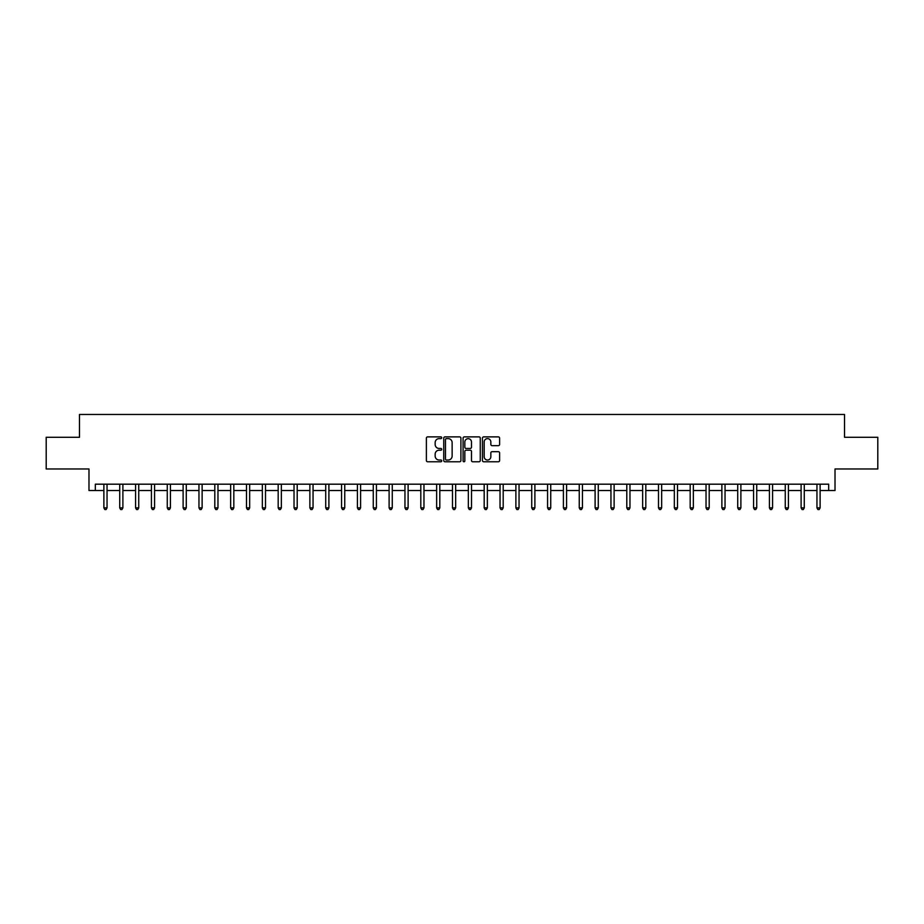 <?xml version="1.0" encoding="UTF-8"?>
<svg xmlns="http://www.w3.org/2000/svg" width="924" height="924" viewBox="0 0 924 924"><rect width="100%" height="100%" fill="white"/><g stroke="black" fill="none" stroke-linecap="round" stroke-linejoin="round"><path stroke-width="1.39" d="M441.718 437.757A0.866 0.866 0 0 0 440.852 436.879L427.627 436.879A1.247 1.247 0 0 0 426.38 438.126L426.38 460.522A1.247 1.247 0 0 0 427.627 461.769L440.852 461.769A0.866 0.866 0 0 0 441.718 460.891A0.866 0.866 0 0 0 440.852 460.025L439.131 460.025A3.985 3.985 0 0 1 435.158 456.04L435.158 454.181A3.985 3.985 0 0 1 439.131 450.196L440.852 450.196A0.866 0.866 0 0 0 441.718 449.318A0.866 0.866 0 0 0 440.852 448.452L439.131 448.452A3.985 3.985 0 0 1 435.158 444.467L435.158 442.608A3.985 3.985 0 0 1 439.131 438.623L440.852 438.623A0.866 0.866 0 0 0 441.718 437.757M498.359 445.657A1.247 1.247 0 0 0 499.607 444.409L499.607 438.126A1.247 1.247 0 0 0 498.359 436.879L483.679 436.879A1.247 1.247 0 0 0 482.443 438.126L482.443 460.522A1.247 1.247 0 0 0 483.679 461.769L498.359 461.769A1.247 1.247 0 0 0 499.607 460.522L499.607 452.933A1.247 1.247 0 0 0 498.359 451.686L492.076 451.686A1.247 1.247 0 0 0 490.84 452.933L490.84 456.699A3.326 3.326 0 0 1 487.514 460.025A3.326 3.326 0 0 1 484.176 456.699L484.176 441.949A3.326 3.326 0 0 1 487.514 438.623A3.326 3.326 0 0 1 490.84 441.949L490.84 444.409A1.247 1.247 0 0 0 492.076 445.657L498.359 445.657M95.322 490.529L95.322 484.188L828.678 484.188L828.678 490.529L835.019 490.529L835.019 468.976L877.8 468.976L877.8 437.283L844.524 437.283L844.524 414.46L79.476 414.46L79.476 437.283L46.2 437.283L46.2 468.976L88.981 468.976L88.981 490.529L103.881 490.529M460.914 438.126A1.247 1.247 0 0 0 459.667 436.879L444.987 436.879A1.247 1.247 0 0 0 443.739 438.126L443.739 460.522A1.247 1.247 0 0 0 444.987 461.769L459.667 461.769A1.247 1.247 0 0 0 460.914 460.522L460.914 438.126M464.333 436.879L479.013 436.879A1.247 1.247 0 0 1 480.261 438.126L480.261 460.522A1.247 1.247 0 0 1 479.013 461.769L472.73 461.769A1.247 1.247 0 0 1 471.483 460.522L471.483 451.443A1.247 1.247 0 0 0 470.247 450.196L466.077 450.196A1.247 1.247 0 0 0 464.83 451.443L464.83 460.891A0.866 0.866 0 0 1 463.964 461.769A0.866 0.866 0 0 1 463.086 460.891L463.086 438.126A1.247 1.247 0 0 1 464.333 436.879M107.045 490.529L119.727 490.529M122.892 490.529L135.574 490.529M138.739 490.529L151.421 490.529M154.585 490.529L167.267 490.529M170.432 490.529L183.114 490.529M186.278 490.529L198.96 490.529M202.125 490.529L214.807 490.529M217.972 490.529L230.653 490.529M233.818 490.529L246.489 490.529M249.665 490.529L262.335 490.529M265.511 490.529L278.182 490.529M281.358 490.529L294.028 490.529M297.205 490.529L309.875 490.529M313.051 490.529L325.722 490.529M328.898 490.529L341.568 490.529M344.744 490.529L357.415 490.529M360.591 490.529L373.261 490.529M376.426 490.529L389.108 490.529M392.273 490.529L404.955 490.529M408.119 490.529L420.801 490.529M423.966 490.529L436.648 490.529M439.812 490.529L452.494 490.529M455.659 490.529L468.341 490.529M471.506 490.529L484.188 490.529M487.352 490.529L500.034 490.529M503.199 490.529L515.881 490.529M519.045 490.529L531.727 490.529M534.892 490.529L547.574 490.529M550.739 490.529L563.409 490.529M566.585 490.529L579.256 490.529M582.432 490.529L595.102 490.529M598.278 490.529L610.949 490.529M614.125 490.529L626.795 490.529M629.972 490.529L642.642 490.529M645.818 490.529L658.489 490.529M661.665 490.529L674.335 490.529M677.511 490.529L690.182 490.529M693.346 490.529L706.028 490.529M709.193 490.529L721.875 490.529M725.04 490.529L737.722 490.529M740.886 490.529L753.568 490.529M756.733 490.529L769.415 490.529M772.579 490.529L785.261 490.529M788.426 490.529L801.108 490.529M804.273 490.529L816.955 490.529M820.119 490.529L828.678 490.529M446.35 438.623A0.866 0.866 0 0 0 445.483 439.489L445.483 459.159A0.866 0.866 0 0 0 446.35 460.025L448.152 460.025A3.985 3.985 0 0 0 452.136 456.04L452.136 442.608A3.985 3.985 0 0 0 448.152 438.623L446.35 438.623M471.483 442.019A3.326 3.326 0 0 0 468.156 438.681A3.326 3.326 0 0 0 464.83 442.019L464.83 447.204A1.247 1.247 0 0 0 466.077 448.452L470.247 448.452A1.247 1.247 0 0 0 471.483 447.204L471.483 442.019M107.207 484.188L107.138 484.349A1.271 1.271 0 0 0 107.045 484.823L107.045 507.888L103.881 507.888L103.881 484.823A1.271 1.271 0 0 0 103.788 484.349L103.719 484.188M107.045 507.888L106.098 509.54L104.828 509.54L103.881 507.888M123.054 484.188L122.984 484.349A1.271 1.271 0 0 0 122.892 484.823L122.892 507.888L119.727 507.888L119.727 484.823A1.271 1.271 0 0 0 119.635 484.349L119.566 484.188M122.892 507.888L121.945 509.54L120.674 509.54L119.727 507.888M138.9 484.188L138.831 484.349A1.271 1.271 0 0 0 138.739 484.823L138.739 507.888L135.574 507.888L135.574 484.823A1.271 1.271 0 0 0 135.482 484.349L135.412 484.188M138.739 507.888L137.792 509.54L136.521 509.54L135.574 507.888M154.747 484.188L154.678 484.349A1.271 1.271 0 0 0 154.585 484.823L154.585 507.888L151.421 507.888L151.421 484.823A1.271 1.271 0 0 0 151.328 484.349L151.259 484.188M154.585 507.888L153.638 509.54L152.368 509.54L151.421 507.888M170.593 484.188L170.524 484.349A1.271 1.271 0 0 0 170.432 484.823L170.432 507.888L167.267 507.888L167.267 484.823A1.271 1.271 0 0 0 167.175 484.349L167.105 484.188M170.432 507.888L169.485 509.54L168.214 509.54L167.267 507.888M186.44 484.188L186.371 484.349A1.271 1.271 0 0 0 186.278 484.823L186.278 507.888L183.114 507.888L183.114 484.823A1.271 1.271 0 0 0 183.021 484.349L182.952 484.188M186.278 507.888L185.331 509.54L184.061 509.54L183.114 507.888M202.287 484.188L202.217 484.349A1.271 1.271 0 0 0 202.125 484.823L202.125 507.888L198.96 507.888L198.96 484.823A1.271 1.271 0 0 0 198.868 484.349L198.799 484.188M202.125 507.888L201.178 509.54L199.907 509.54L198.96 507.888M218.122 484.188L218.064 484.349A1.271 1.271 0 0 0 217.972 484.823L217.972 507.888L214.807 507.888L214.807 484.823A1.271 1.271 0 0 0 214.715 484.349L214.645 484.188M217.972 507.888L217.025 509.54L215.754 509.54L214.807 507.888M233.968 484.188L233.911 484.349A1.271 1.271 0 0 0 233.818 484.823L233.818 507.888L230.653 507.888L230.653 484.823A1.271 1.271 0 0 0 230.561 484.349L230.492 484.188M233.818 507.888L232.871 509.54L231.601 509.54L230.653 507.888M249.815 484.188L249.757 484.349A1.271 1.271 0 0 0 249.665 484.823L249.665 507.888L246.489 507.888L246.489 484.823A1.271 1.271 0 0 0 246.408 484.349L246.338 484.188M249.665 507.888L248.718 509.54L247.447 509.54L246.489 507.888M265.662 484.188L265.604 484.349A1.271 1.271 0 0 0 265.511 484.823L265.511 507.888L262.335 507.888L262.335 484.823A1.271 1.271 0 0 0 262.243 484.349L262.185 484.188M265.511 507.888L264.553 509.54L263.294 509.54L262.335 507.888M281.508 484.188L281.45 484.349A1.271 1.271 0 0 0 281.358 484.823L281.358 507.888L278.182 507.888L278.182 484.823A1.271 1.271 0 0 0 278.089 484.349L278.032 484.188M281.358 507.888L280.399 509.54L279.14 509.54L278.182 507.888M297.355 484.188L297.297 484.349A1.271 1.271 0 0 0 297.205 484.823L297.205 507.888L294.028 507.888L294.028 484.823A1.271 1.271 0 0 0 293.936 484.349L293.878 484.188M297.205 507.888L296.246 509.54L294.987 509.54L294.028 507.888M313.201 484.188L313.144 484.349A1.271 1.271 0 0 0 313.051 484.823L313.051 507.888L309.875 507.888L309.875 484.823A1.271 1.271 0 0 0 309.783 484.349L309.725 484.188M313.051 507.888L312.093 509.54L310.834 509.54L309.875 507.888M329.048 484.188L328.99 484.349A1.271 1.271 0 0 0 328.898 484.823L328.898 507.888L325.722 507.888L325.722 484.823A1.271 1.271 0 0 0 325.629 484.349L325.571 484.188M328.898 507.888L327.939 509.54L326.68 509.54L325.722 507.888M344.895 484.188L344.825 484.349A1.271 1.271 0 0 0 344.744 484.823L344.744 507.888L341.568 507.888L341.568 484.823A1.271 1.271 0 0 0 341.476 484.349L341.418 484.188M344.744 507.888L343.786 509.54L342.515 509.54L341.568 507.888M360.741 484.188L360.672 484.349A1.271 1.271 0 0 0 360.591 484.823L360.591 507.888L357.415 507.888L357.415 484.823A1.271 1.271 0 0 0 357.322 484.349L357.265 484.188M360.591 507.888L359.632 509.54L358.362 509.54L357.415 507.888M376.588 484.188L376.518 484.349A1.271 1.271 0 0 0 376.426 484.823L376.426 507.888L373.261 507.888L373.261 484.823A1.271 1.271 0 0 0 373.169 484.349L373.111 484.188M376.426 507.888L375.479 509.54L374.208 509.54L373.261 507.888M392.434 484.188L392.365 484.349A1.271 1.271 0 0 0 392.273 484.823L392.273 507.888L389.108 507.888L389.108 484.823A1.271 1.271 0 0 0 389.016 484.349L388.946 484.188M392.273 507.888L391.326 509.54L390.055 509.54L389.108 507.888M408.281 484.188L408.212 484.349A1.271 1.271 0 0 0 408.119 484.823L408.119 507.888L404.955 507.888L404.955 484.823A1.271 1.271 0 0 0 404.862 484.349L404.793 484.188M408.119 507.888L407.172 509.54L405.902 509.54L404.955 507.888M424.128 484.188L424.058 484.349A1.271 1.271 0 0 0 423.966 484.823L423.966 507.888L420.801 507.888L420.801 484.823A1.271 1.271 0 0 0 420.709 484.349L420.639 484.188M423.966 507.888L423.019 509.54L421.748 509.54L420.801 507.888M439.974 484.188L439.905 484.349A1.271 1.271 0 0 0 439.812 484.823L439.812 507.888L436.648 507.888L436.648 484.823A1.271 1.271 0 0 0 436.555 484.349L436.486 484.188M439.812 507.888L438.865 509.54L437.595 509.54L436.648 507.888M455.821 484.188L455.751 484.349A1.271 1.271 0 0 0 455.659 484.823L455.659 507.888L452.494 507.888L452.494 484.823A1.271 1.271 0 0 0 452.402 484.349L452.333 484.188M455.659 507.888L454.712 509.54L453.441 509.54L452.494 507.888M471.667 484.188L471.598 484.349A1.271 1.271 0 0 0 471.506 484.823L471.506 507.888L468.341 507.888L468.341 484.823A1.271 1.271 0 0 0 468.249 484.349L468.179 484.188M471.506 507.888L470.559 509.54L469.288 509.54L468.341 507.888M487.514 484.188L487.445 484.349A1.271 1.271 0 0 0 487.352 484.823L487.352 507.888L484.188 507.888L484.188 484.823A1.271 1.271 0 0 0 484.095 484.349L484.026 484.188M487.352 507.888L486.405 509.54L485.135 509.54L484.188 507.888M503.361 484.188L503.291 484.349A1.271 1.271 0 0 0 503.199 484.823L503.199 507.888L500.034 507.888L500.034 484.823A1.271 1.271 0 0 0 499.942 484.349L499.872 484.188M503.199 507.888L502.252 509.54L500.981 509.54L500.034 507.888M519.207 484.188L519.138 484.349A1.271 1.271 0 0 0 519.045 484.823L519.045 507.888L515.881 507.888L515.881 484.823A1.271 1.271 0 0 0 515.788 484.349L515.719 484.188M519.045 507.888L518.098 509.54L516.828 509.54L515.881 507.888M535.054 484.188L534.984 484.349A1.271 1.271 0 0 0 534.892 484.823L534.892 507.888L531.727 507.888L531.727 484.823A1.271 1.271 0 0 0 531.635 484.349L531.566 484.188M534.892 507.888L533.945 509.54L532.674 509.54L531.727 507.888M550.889 484.188L550.831 484.349A1.271 1.271 0 0 0 550.739 484.823L550.739 507.888L547.574 507.888L547.574 484.823A1.271 1.271 0 0 0 547.482 484.349L547.412 484.188M550.739 507.888L549.792 509.54L548.521 509.54L547.574 507.888M566.735 484.188L566.678 484.349A1.271 1.271 0 0 0 566.585 484.823L566.585 507.888L563.409 507.888L563.409 484.823A1.271 1.271 0 0 0 563.328 484.349L563.259 484.188M566.585 507.888L565.638 509.54L564.368 509.54L563.409 507.888M582.582 484.188L582.524 484.349A1.271 1.271 0 0 0 582.432 484.823L582.432 507.888L579.256 507.888L579.256 484.823A1.271 1.271 0 0 0 579.175 484.349L579.105 484.188M582.432 507.888L581.485 509.54L580.214 509.54L579.256 507.888M598.429 484.188L598.371 484.349A1.271 1.271 0 0 0 598.278 484.823L598.278 507.888L595.102 507.888L595.102 484.823A1.271 1.271 0 0 0 595.01 484.349L594.952 484.188M598.278 507.888L597.32 509.54L596.061 509.54L595.102 507.888M614.275 484.188L614.217 484.349A1.271 1.271 0 0 0 614.125 484.823L614.125 507.888L610.949 507.888L610.949 484.823A1.271 1.271 0 0 0 610.856 484.349L610.799 484.188M614.125 507.888L613.166 509.54L611.907 509.54L610.949 507.888M630.122 484.188L630.064 484.349A1.271 1.271 0 0 0 629.972 484.823L629.972 507.888L626.795 507.888L626.795 484.823A1.271 1.271 0 0 0 626.703 484.349L626.645 484.188M629.972 507.888L629.013 509.54L627.754 509.54L626.795 507.888M645.968 484.188L645.911 484.349A1.271 1.271 0 0 0 645.818 484.823L645.818 507.888L642.642 507.888L642.642 484.823A1.271 1.271 0 0 0 642.55 484.349L642.492 484.188M645.818 507.888L644.86 509.54L643.601 509.54L642.642 507.888M661.815 484.188L661.757 484.349A1.271 1.271 0 0 0 661.665 484.823L661.665 507.888L658.489 507.888L658.489 484.823A1.271 1.271 0 0 0 658.396 484.349L658.338 484.188M661.665 507.888L660.706 509.54L659.447 509.54L658.489 507.888M677.662 484.188L677.592 484.349A1.271 1.271 0 0 0 677.511 484.823L677.511 507.888L674.335 507.888L674.335 484.823A1.271 1.271 0 0 0 674.243 484.349L674.185 484.188M677.511 507.888L676.553 509.54L675.282 509.54L674.335 507.888M693.508 484.188L693.439 484.349A1.271 1.271 0 0 0 693.346 484.823L693.346 507.888L690.182 507.888L690.182 484.823A1.271 1.271 0 0 0 690.089 484.349L690.032 484.188M693.346 507.888L692.399 509.54L691.129 509.54L690.182 507.888M709.355 484.188L709.286 484.349A1.271 1.271 0 0 0 709.193 484.823L709.193 507.888L706.028 507.888L706.028 484.823A1.271 1.271 0 0 0 705.936 484.349L705.878 484.188M709.193 507.888L708.246 509.54L706.976 509.54L706.028 507.888M725.201 484.188L725.132 484.349A1.271 1.271 0 0 0 725.04 484.823L725.04 507.888L721.875 507.888L721.875 484.823A1.271 1.271 0 0 0 721.783 484.349L721.713 484.188M725.04 507.888L724.093 509.54L722.822 509.54L721.875 507.888M741.048 484.188L740.979 484.349A1.271 1.271 0 0 0 740.886 484.823L740.886 507.888L737.722 507.888L737.722 484.823A1.271 1.271 0 0 0 737.629 484.349L737.56 484.188M740.886 507.888L739.939 509.54L738.669 509.54L737.722 507.888M756.895 484.188L756.825 484.349A1.271 1.271 0 0 0 756.733 484.823L756.733 507.888L753.568 507.888L753.568 484.823A1.271 1.271 0 0 0 753.476 484.349L753.406 484.188M756.733 507.888L755.786 509.54L754.515 509.54L753.568 507.888M772.741 484.188L772.672 484.349A1.271 1.271 0 0 0 772.579 484.823L772.579 507.888L769.415 507.888L769.415 484.823A1.271 1.271 0 0 0 769.322 484.349L769.253 484.188M772.579 507.888L771.632 509.54L770.362 509.54L769.415 507.888M788.588 484.188L788.519 484.349A1.271 1.271 0 0 0 788.426 484.823L788.426 507.888L785.261 507.888L785.261 484.823A1.271 1.271 0 0 0 785.169 484.349L785.1 484.188M788.426 507.888L787.479 509.54L786.209 509.54L785.261 507.888M804.434 484.188L804.365 484.349A1.271 1.271 0 0 0 804.273 484.823L804.273 507.888L801.108 507.888L801.108 484.823A1.271 1.271 0 0 0 801.016 484.349L800.946 484.188M804.273 507.888L803.326 509.54L802.055 509.54L801.108 507.888M820.281 484.188L820.212 484.349A1.271 1.271 0 0 0 820.119 484.823L820.119 507.888L816.955 507.888L816.955 484.823A1.271 1.271 0 0 0 816.862 484.349L816.793 484.188M820.119 507.888L819.172 509.54L817.902 509.54L816.955 507.888"/></g></svg>
